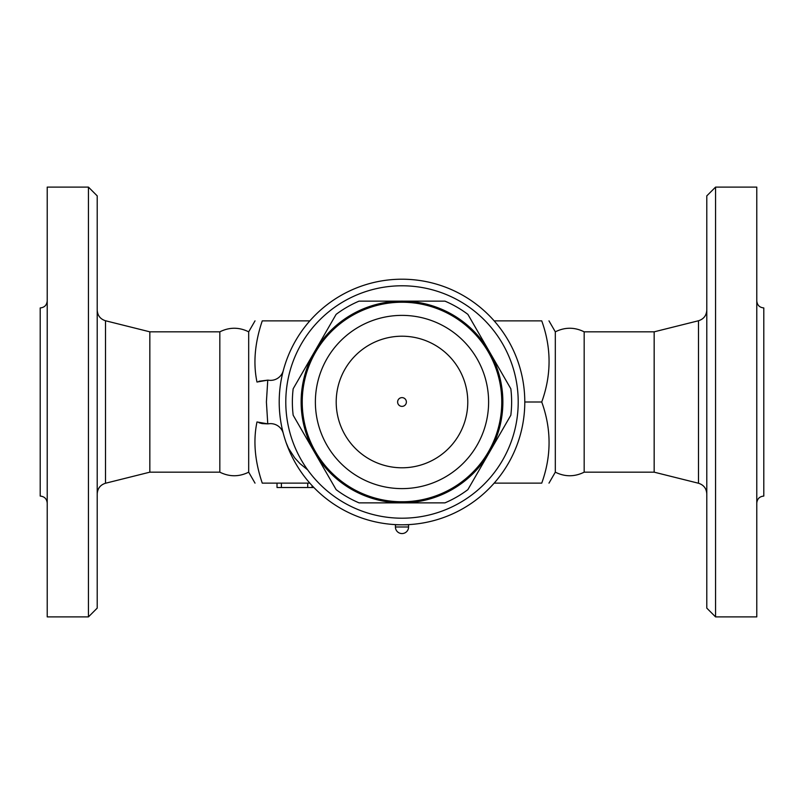 <?xml version="1.0" encoding="UTF-8"?>
<svg xmlns="http://www.w3.org/2000/svg" width="804" height="804" viewBox="0 0 804 804"><rect width="100%" height="100%" fill="white"/><g stroke="black" fill="none" stroke-linecap="round" stroke-linejoin="round"><path stroke-width="1.21" d="M706.786 402L706.786 608.115L715.56 616.889L715.56 187.111L706.786 195.885L706.786 402M715.56 616.889L756.785 616.889L756.785 187.111L715.56 187.111M756.785 503.083C757.207 498.832 759.549 496.49 763.8 496.068L763.8 307.932C759.549 307.51 757.207 305.168 756.785 300.917M698.485 320.756L698.485 483.244L654.165 472.169L654.165 331.831L698.485 320.756C703.681 319.098 706.445 315.55 706.786 310.113M654.165 472.169L584.176 472.169L584.176 331.831C574.558 327.057 564.941 327.057 555.313 331.831L548.981 320.866M584.176 472.169C574.558 476.943 564.941 476.943 555.313 472.169L555.313 331.831M494.169 483.134L541.735 483.134C551.504 483.134 551.504 483.134 541.735 483.134C551.504 483.134 551.504 483.134 541.735 483.134C551.504 456.089 551.504 429.045 541.735 402C551.504 374.955 551.504 347.911 541.735 320.866C551.504 320.866 551.504 320.866 541.735 320.866C551.504 320.866 551.504 320.866 541.735 320.866L494.169 320.866M248.687 472.169C239.069 476.943 229.441 476.943 219.824 472.169L219.824 331.831C229.441 327.057 239.069 327.057 248.687 331.831L248.687 472.169L255.019 483.134M309.831 320.866L262.265 320.866C252.496 320.866 252.496 320.866 262.265 320.866C252.496 320.866 252.496 320.866 262.265 320.866C254.808 342.886 253.049 363.277 256.989 382.031L267.762 380.141L266.405 402L267.762 423.859L256.989 421.969C253.049 440.723 254.808 461.114 262.265 483.134C252.496 483.134 252.496 483.134 262.265 483.134C252.496 483.134 252.496 483.134 262.265 483.134L309.831 483.134M219.824 472.169L149.835 472.169L149.835 331.831L105.515 320.756C100.319 319.098 97.555 315.55 97.214 310.113M88.44 616.889L97.214 608.115L97.214 195.885L88.44 187.111L88.44 616.889L47.215 616.889L47.215 187.111L88.44 187.111M47.215 503.083C46.793 498.832 44.451 496.49 40.2 496.068L40.2 307.932C44.451 307.51 46.793 305.168 47.215 300.917M262.295 423.607L267.762 423.859A21.929 21.929 0 0 0 268.878 423.748A13.155 13.155 0 0 1 283.299 433.426M283.299 370.574A13.155 13.155 0 0 1 268.878 380.252A21.929 21.929 0 0 0 267.762 380.141L258.908 381.267M402 279.209A122.791 122.791 0 0 0 295.661 463.395A122.791 122.791 0 0 0 508.339 463.395A122.791 122.791 0 0 0 402 279.209M262.144 423.577L259.059 422.783M307.651 469.848L300.053 463.677L294.807 457.999L288.505 448.26L286.154 442.733M313.882 487.515L277.018 487.515L277.018 483.134M524.791 402L541.735 402M402 285.782A116.218 116.218 0 0 1 502.641 460.109A116.218 116.218 0 0 1 301.359 460.109A116.218 116.218 0 0 1 402 285.782M359.036 502.862A109.635 109.635 0 0 1 336.132 489.646L314.645 452.431A100.862 100.862 0 0 0 402 502.862L359.036 502.862M293.169 415.226A109.635 109.635 0 0 1 293.169 388.774L314.645 351.569A100.862 100.862 0 0 0 314.645 452.431L293.169 415.226M336.132 314.354A109.635 109.635 0 0 1 359.036 301.138L402 301.138A100.862 100.862 0 0 0 314.645 351.569L336.132 314.354M444.964 502.862L402 502.862A100.862 100.862 0 0 0 489.355 452.431L467.868 489.646A109.635 109.635 0 0 1 444.964 502.862M510.831 415.226L489.355 452.431A100.862 100.862 0 0 0 489.355 351.569L510.831 388.774A109.635 109.635 0 0 1 510.831 415.226M402 301.138L444.964 301.138A109.635 109.635 0 0 1 467.868 314.354L489.355 351.569A100.862 100.862 0 0 0 402 301.138M501.515 394.854L501.555 395.427M501.555 395.508L501.616 396.462M501.666 397.528L501.726 398.945M501.746 399.99L501.766 402A99.766 99.766 0 0 0 352.112 315.6A99.766 99.766 0 0 0 352.112 488.4A99.766 99.766 0 0 0 501.766 402A99.766 99.766 0 0 0 352.112 315.6A99.766 99.766 0 0 0 352.112 488.4A99.766 99.766 0 0 0 501.766 402M501.726 404.814L501.676 406.321M501.636 407.236L501.565 408.331M501.565 408.392L501.525 408.904M501.525 408.924L501.595 407.94M302.254 404.01L302.234 401.286M302.274 399.186L302.324 397.678M302.364 396.764L302.435 395.668M302.435 395.608L302.475 395.096M302.475 395.076L302.404 396.06M302.485 409.146L302.445 408.573M302.445 408.492L302.384 407.538M302.334 406.472L302.274 405.055M404.482 501.736L400.08 501.746M399.387 501.736L398.06 501.696M396.462 501.616L395.076 501.525M402.1 302.234L403.558 302.244M400.03 302.254L401.035 302.234M467.777 402A65.777 65.777 0 0 1 369.106 458.973A65.777 65.777 0 0 1 369.106 345.027A65.777 65.777 0 0 1 467.777 402M402 406.382A4.382 4.382 0 0 1 397.618 402A4.382 4.382 0 0 1 402 397.618A4.382 4.382 0 0 1 406.382 402A4.382 4.382 0 0 1 402 406.382M408.583 526.982L408.583 524.791L395.417 524.791L395.417 526.982A6.583 6.583 0 0 0 402 533.565A6.583 6.583 0 0 0 408.583 526.982L395.417 526.982M149.835 472.169L105.515 483.244L105.515 320.756M281.4 483.134L281.4 487.515M307.711 483.134L307.711 487.515M488.611 402A86.611 86.611 0 0 1 358.695 477.013A86.611 86.611 0 0 1 358.695 326.987A86.611 86.611 0 0 1 488.611 402M698.485 483.244C703.681 484.902 706.445 488.45 706.786 493.887M654.165 331.831L584.176 331.831M555.313 472.169L548.981 483.134M248.687 331.831L255.019 320.866M219.824 331.831L149.835 331.831M105.515 483.244C100.319 484.902 97.555 488.45 97.214 493.887M312.103 485.636L312.103 487.515"/></g></svg>
